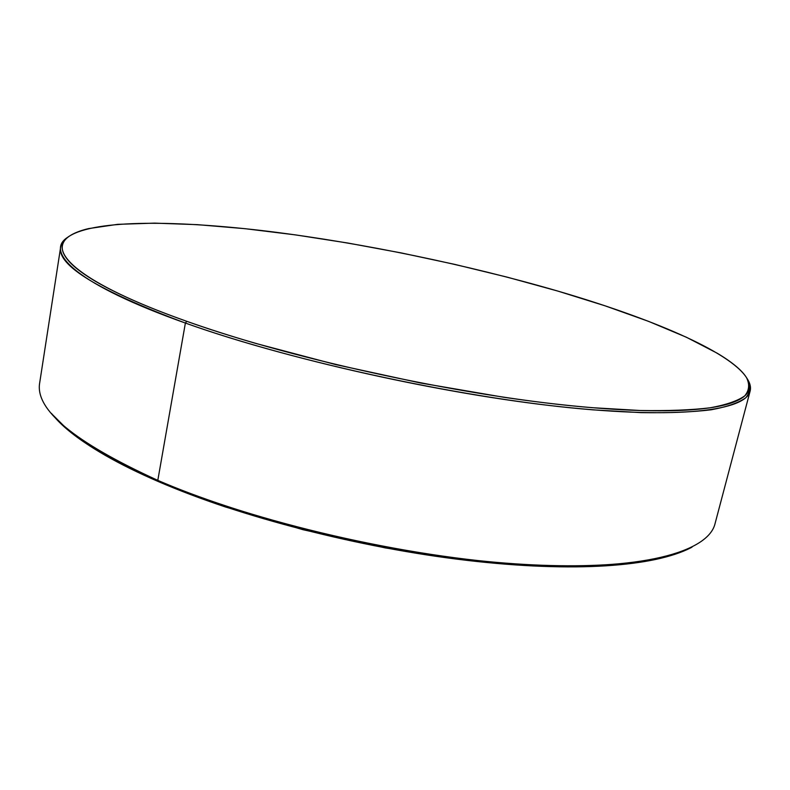 <?xml version="1.0" encoding="UTF-8"?>
<svg xmlns="http://www.w3.org/2000/svg" width="790" height="790" viewBox="0 0 790 790"><rect width="100%" height="100%" fill="white"/><g stroke="black" fill="none" stroke-linecap="round" stroke-linejoin="round"><path stroke-width="1.19" d="M746.965 378.38C750.056 382.913 751.112 387.14 750.135 391.07C745.869 410.445 679.825 419.559 560.831 406.761C442.203 394.042 285.496 358.897 185.383 323.051L186.786 321.323C79.721 283.442 45.376 250.993 69.441 236.101C96.064 219.422 177.928 220.262 269.992 231.529C363.025 243.152 467.018 264.69 557.671 291.036L605.249 305.878L648.639 321.392L686.431 337.261L716.984 353.091C725.822 358.324 732.972 363.42 738.452 368.367C743.913 373.324 747.37 378.025 748.802 382.459C750.224 386.903 749.295 390.951 746.027 394.605C742.738 398.259 736.843 401.369 728.36 403.937C719.828 406.495 708.591 408.371 694.627 409.546C680.625 410.721 663.995 411.077 644.749 410.632C625.453 410.168 603.896 408.815 580.097 406.593C556.249 404.352 530.801 401.241 503.763 397.261L420.458 382.982L335.957 364.644L256.306 343.571C231.075 336.214 207.898 328.798 186.786 321.323C165.722 313.847 147.226 306.55 131.288 299.42C115.399 292.31 102.285 285.565 91.936 279.186C81.627 272.817 74.053 266.941 69.194 261.559C64.375 256.187 62.055 251.378 62.232 247.132C62.44 242.886 64.82 239.222 69.392 236.141C73.964 233.06 80.363 230.542 88.589 228.596L117.671 224.34L154.593 223.126L197.549 224.666L244.949 228.675L295.46 234.887L347.916 243.044L401.31 252.938L454.685 264.364L507.131 277.132L557.671 291.036C649.568 317.886 729.131 351.037 746.461 377.541C749.838 384.296 749.266 390.408 744.743 395.869C737.761 400.866 726.227 404.845 710.141 407.798C691.359 410.059 668.034 410.958 640.167 410.504L592.786 407.719C472.657 398.13 296.201 360.507 186.786 321.323L185.383 323.051C295.243 362.521 472.637 400.352 593.32 409.872L640.907 412.627C668.893 413.051 692.307 412.103 711.148 409.793C727.294 406.781 738.848 402.752 745.839 397.696C750.352 392.166 750.905 385.994 747.488 379.17L746.659 377.847M69.441 236.111L67.851 237.188C43.569 252.217 77.874 284.913 185.383 323.051C98.375 290.611 56.801 265.262 60.662 247.033L39.737 382.558C34.632 409.457 73.993 442.054 157.803 480.369L185.383 323.051L157.803 480.369L158.642 481.693C239.587 516.69 359.825 547.826 466.09 560.268C572.464 572.691 654.732 566.173 690.203 548.092L691.971 547.203C656.431 565.324 573.817 571.832 466.88 559.33C360.062 546.799 239.143 515.505 157.803 480.369C254.291 522.279 406.613 557.602 523.632 564.465C640.996 571.437 708.363 552.022 715.049 523.632L750.135 391.07M60.662 247.033C61.343 243.034 64.01 239.577 68.671 236.654M690.253 548.072C681.434 552.536 670.078 556.288 656.174 559.33C641.994 562.401 625.305 564.564 606.098 565.808C586.851 567.032 565.462 567.21 541.94 566.331C518.368 565.442 493.325 563.448 466.791 560.357L385.273 547.914L303.005 529.705L225.762 507.071C201.351 498.915 178.975 490.452 158.642 481.693C138.359 472.934 120.584 464.165 105.327 455.396C90.119 446.636 77.627 438.124 67.841 429.859L52.278 414.394M157.803 480.369C103.974 456.669 68.523 434.342 51.449 413.397L52.713 414.918C69.757 435.823 105.06 458.082 158.642 481.693L157.803 480.369"/></g></svg>

